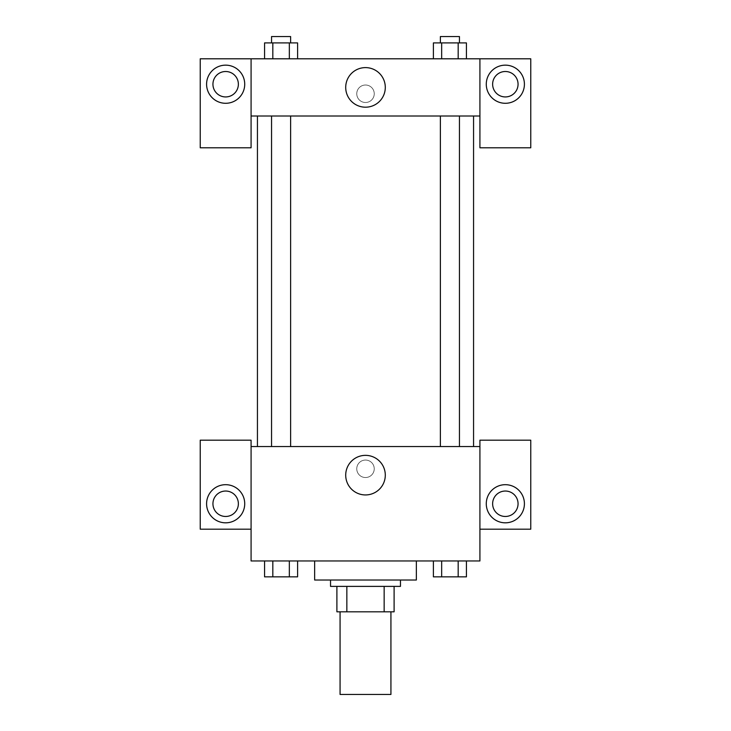 <?xml version="1.0" encoding="UTF-8"?>
<svg xmlns="http://www.w3.org/2000/svg" width="731" height="731" viewBox="0 0 731 731"><rect width="100%" height="100%" fill="white"/><g stroke="black" fill="none" stroke-linecap="round" stroke-linejoin="round"><path stroke-width="0.55" stroke-dasharray="3.65 2.74" d="M390.93 694.45L340.07 694.45M390.93 611.82L340.07 611.82L390.93 611.82M346.85 611.82L336.9 611.82L336.9 586.39L346.85 586.39L346.85 611.82L394.1 611.82M384.15 586.39L346.85 586.39L384.15 586.39L384.15 611.82M346.85 586.39L336.9 586.39M330.54 586.39L400.46 586.39M365.5 580.03L330.54 580.03L365.5 580.03M416.35 580.03L314.65 580.03M416.35 560.96L314.65 560.96L416.35 560.96M433.401 560.96L433.401 576.85L441.661 576.85L433.401 576.85L441.661 576.85L441.661 560.96L458.173 560.96L433.401 560.96L466.451 560.96L433.382 560.96L458.173 560.96L458.173 576.85L466.433 576.85L458.173 576.85L466.433 576.85L466.433 560.96L433.382 560.96L441.679 560.96L441.661 576.85L458.173 576.85L441.661 576.85L458.173 576.85L458.173 560.96L466.433 560.96L458.173 560.96L458.173 576.85M264.567 560.96L272.827 560.96L272.827 576.85L264.567 576.85L272.827 576.85L264.567 576.85L264.567 560.96L297.618 560.96L264.549 560.96L289.339 560.96L272.827 560.96L272.827 576.85L297.599 576.85L289.339 576.85L297.599 576.85L297.599 560.96L289.321 560.96L297.618 560.96L289.339 560.96L289.339 576.85L272.827 576.85L289.339 576.85L289.339 560.96L297.599 560.96L272.827 560.96L297.599 560.96M251.08 529.18L251.08 440.19L200.23 440.19L200.23 529.18L251.08 529.18L251.08 560.96L479.92 560.96L479.92 529.18L530.77 529.18L530.77 440.19L479.92 440.19L479.92 529.18M251.08 468.79L251.08 477.535L251.089 468.79M225.66 522.82A19.07 19.07 0 0 0 242.171 494.22A19.07 19.07 0 0 0 209.139 494.22A19.07 19.07 0 0 0 225.66 522.82M238.37 503.75A12.71 12.71 0 0 1 219.3 514.761A12.71 12.71 0 0 1 219.3 492.749A12.71 12.71 0 0 1 238.37 503.75M345.708 475.15A19.792 19.792 0 0 0 375.396 492.292A19.792 19.792 0 0 0 375.396 458.008A19.792 19.792 0 0 0 345.708 475.15M479.92 468.79L479.92 477.535L479.911 468.79M505.34 522.82A19.07 19.07 0 0 0 521.861 494.22A19.07 19.07 0 0 0 488.829 494.22A19.07 19.07 0 0 0 505.34 522.82M518.06 503.75A12.71 12.71 0 0 1 498.99 514.761A12.71 12.71 0 0 1 498.99 492.749A12.71 12.71 0 0 1 518.06 503.75M365.5 460.055A8.745 8.745 0 0 0 357.934 473.167A8.745 8.745 0 0 0 373.066 473.167A8.745 8.745 0 0 0 365.5 460.055A8.745 8.745 0 0 1 373.066 473.167A8.745 8.745 0 0 1 357.934 473.167A8.745 8.745 0 0 1 365.5 460.055M251.08 446.55L479.92 446.55M290.618 446.55L271.548 446.55L290.618 446.55L271.548 446.55L290.618 446.55L290.618 116.01L271.548 116.01L290.618 116.01M459.452 446.55L440.382 446.55L459.452 446.55L440.382 446.55L459.452 446.55L459.452 116.01L440.382 116.01L459.452 116.01M473.56 446.55L257.44 446.55L473.56 446.55M473.56 116.01L257.44 116.01L473.56 116.01M479.92 116.01L251.08 116.01L251.08 147.79L200.23 147.79L200.23 58.8L530.77 58.8L530.77 147.79L479.92 147.79L479.92 58.8M374.245 93.76A8.745 8.745 0 0 0 361.132 86.185A8.745 8.745 0 0 0 361.132 101.326A8.745 8.745 0 0 0 374.245 93.76A8.745 8.745 0 0 1 361.132 101.326A8.745 8.745 0 0 1 361.132 86.185A8.745 8.745 0 0 1 374.245 93.76M238.37 84.22A12.71 12.71 0 0 0 219.3 73.21A12.71 12.71 0 0 0 219.3 95.231A12.71 12.71 0 0 0 238.37 84.22M518.06 84.22A12.71 12.71 0 0 0 498.99 73.21A12.71 12.71 0 0 0 498.99 95.231A12.71 12.71 0 0 0 518.06 84.22M225.66 103.29A19.07 19.07 0 0 0 242.171 74.69A19.07 19.07 0 0 0 209.139 74.69A19.07 19.07 0 0 0 225.66 103.29M505.34 103.29A19.07 19.07 0 0 0 521.861 74.69A19.07 19.07 0 0 0 488.829 74.69A19.07 19.07 0 0 0 505.34 103.29M251.08 58.8L251.08 116.01M297.599 58.8L264.549 58.8L297.618 58.8L272.827 58.8L297.599 58.8L272.827 58.8L297.599 58.8L297.599 42.91L289.339 42.91L297.599 42.91L289.339 42.91L289.339 58.8L264.567 58.8L289.339 58.8L289.339 42.91L272.827 42.91L289.339 42.91L289.339 58.8M264.567 58.8L272.827 58.8L272.827 42.91L264.567 42.91L264.567 58.8L272.846 58.8L264.567 58.8L272.827 58.8L272.827 42.91L264.567 42.91L289.339 42.91M433.401 58.8L466.451 58.8L433.382 58.8L466.433 58.8L433.401 58.8L466.433 58.8L433.401 58.8L433.401 42.91L466.433 42.91L458.173 42.91L458.173 58.8L466.433 58.8L458.173 58.8L458.173 42.91L441.661 42.91L441.661 58.8L441.661 42.91L433.401 42.91L466.433 42.91L466.433 58.8M345.708 87.4A19.792 19.792 0 0 0 375.396 104.542A19.792 19.792 0 0 0 375.396 70.258A19.792 19.792 0 0 0 345.708 87.4M479.92 93.76L479.92 85.015L479.911 93.76M251.08 93.76L251.08 85.015L251.089 93.76M459.452 42.91L440.382 42.91L459.452 42.91L440.382 42.91L459.452 42.91L459.452 36.55L440.382 36.55L459.452 36.55L440.382 36.55L440.382 42.91M290.618 42.91L271.548 42.91L290.618 42.91L271.548 42.91L290.618 42.91L290.618 36.55L271.548 36.55L290.618 36.55L271.548 36.55L271.548 42.91M458.173 42.91L458.173 58.8M441.661 42.91L441.661 58.8M272.827 42.91L272.827 58.8M459.452 576.85L440.382 576.85M290.618 576.85L271.548 576.85M466.433 560.96L458.173 560.96M441.661 560.96L441.661 576.85M289.339 560.96L272.827 560.96L289.339 560.96L289.339 576.85M272.827 560.96L272.827 576.85M271.548 116.01L271.548 446.55M440.382 116.01L440.382 446.55"/><path stroke-width="1.1" d="M340.07 611.82L340.07 694.45L390.93 694.45L390.93 611.82M384.15 586.39L384.15 611.82L336.9 611.82L336.9 586.39M384.15 611.82L394.1 611.82L394.1 586.39L394.1 611.82M400.46 580.03L400.46 586.39L330.54 586.39L330.54 580.03M346.85 586.39L346.85 611.82M314.65 560.96L314.65 580.03L416.35 580.03L416.35 560.96M479.92 529.18L530.77 529.18L530.77 440.19L479.92 440.19L479.92 560.96L251.08 560.96L251.08 440.19L200.23 440.19L200.23 529.18L251.08 529.18M225.66 522.82A19.07 19.07 0 0 1 209.139 494.22A19.07 19.07 0 0 1 242.171 494.22A19.07 19.07 0 0 1 225.66 522.82M212.94 503.75A12.71 12.71 0 0 1 225.66 491.04A12.71 12.71 0 0 1 238.37 503.75A12.71 12.71 0 0 1 225.66 516.47A12.71 12.71 0 0 1 212.94 503.75M345.708 475.15A19.792 19.792 0 0 1 375.396 458.008A19.792 19.792 0 0 1 375.396 492.292A19.792 19.792 0 0 1 345.708 475.15M479.92 446.55L251.08 446.55M505.34 522.82A19.07 19.07 0 0 1 488.829 494.22A19.07 19.07 0 0 1 521.861 494.22A19.07 19.07 0 0 1 505.34 522.82M492.63 503.75A12.71 12.71 0 0 1 505.34 491.04A12.71 12.71 0 0 1 518.06 503.75A12.71 12.71 0 0 1 505.34 516.47A12.71 12.71 0 0 1 492.63 503.75M473.56 116.01L473.56 446.55M459.452 446.55L459.452 116.01M290.618 116.01L290.618 446.55M479.92 116.01L479.92 147.79L530.77 147.79L530.77 58.8L479.92 58.8L479.92 116.01L251.08 116.01L251.08 147.79L200.23 147.79L200.23 58.8L251.08 58.8L251.08 116.01M238.37 84.22A12.71 12.71 0 0 1 225.66 96.94A12.71 12.71 0 0 1 212.94 84.22A12.71 12.71 0 0 1 225.66 71.51A12.71 12.71 0 0 1 238.37 84.22M225.66 103.29A19.07 19.07 0 0 1 209.139 74.69A19.07 19.07 0 0 1 242.171 74.69A19.07 19.07 0 0 1 225.66 103.29M518.06 84.22A12.71 12.71 0 0 1 498.99 95.231A12.71 12.71 0 0 1 498.99 73.21A12.71 12.71 0 0 1 518.06 84.22M505.34 103.29A19.07 19.07 0 0 1 488.829 74.69A19.07 19.07 0 0 1 521.861 74.69A19.07 19.07 0 0 1 505.34 103.29M479.92 58.8L251.08 58.8M345.708 87.4A19.792 19.792 0 0 1 375.396 70.258A19.792 19.792 0 0 1 375.396 104.542A19.792 19.792 0 0 1 345.708 87.4M466.433 58.8L466.433 42.91L433.401 42.91L433.401 58.8M458.173 42.91L458.173 58.8M441.661 42.91L441.661 58.8M440.382 42.91L440.382 36.55L459.452 36.55L459.452 42.91M297.599 58.8L297.599 42.91L264.567 42.91L264.567 58.8M289.339 42.91L289.339 58.8M272.827 42.91L272.827 58.8M271.548 42.91L271.548 36.55L290.618 36.55L290.618 42.91M466.433 560.96L466.433 576.85L433.401 576.85L433.401 560.96M458.173 560.96L458.173 576.85M441.661 560.96L441.661 576.85M459.452 576.85L440.382 576.85M297.599 560.96L297.599 576.85L264.567 576.85L264.567 560.96M289.339 560.96L289.339 576.85M272.827 560.96L272.827 576.85M290.618 576.85L271.548 576.85M257.44 116.01L257.44 446.55M440.382 446.55L440.382 116.01M271.548 116.01L271.548 446.55"/></g></svg>
